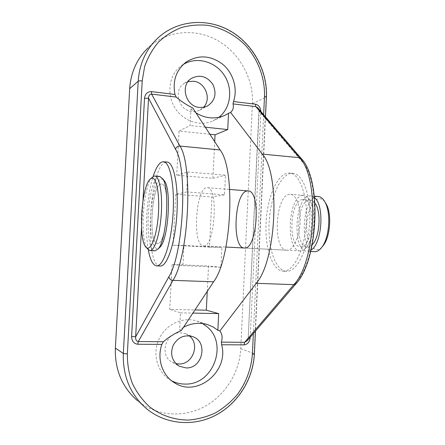 <?xml version="1.0" encoding="UTF-8"?>
<svg xmlns="http://www.w3.org/2000/svg" width="445" height="445" viewBox="0 0 445 445"><rect width="100%" height="100%" fill="white"/><g stroke="black" fill="none" stroke-linecap="round" stroke-linejoin="round"><path stroke-width="0.33" stroke-dasharray="2.23 1.67" d="M266.416 97.004L266.182 97.199C267.401 70.955 252.721 43.938 229.542 30.833C206.397 17.728 176.648 20.298 157.541 38.32L148.185 47.765C166.486 30.499 195.005 27.896 217.232 40.311C239.488 52.733 253.606 78.498 252.421 103.59L240.739 348.63C239.577 372.543 225.17 395.75 203.871 406.947C182.589 418.1 155.861 415.953 137.422 400.634L146.411 408.61C165.701 424.63 193.608 426.761 215.792 414.985C237.986 403.153 252.966 378.79 254.162 353.736L254.384 353.881M247.27 340.675L248.421 337.905L296.531 281.485C317.708 260.03 321.106 179.986 301.882 161.363L259.129 111.222L258.05 108.174L258.907 111.473L259.129 111.222L248.21 337.738L249.945 337.544M250.24 337.204L260.853 112.068L258.907 111.473L248.21 337.738M282.759 271.139L283.254 271.172C293.383 271.912 304.425 250.479 306.221 223.863C308.14 197.257 300.191 174.112 290.062 173.088C278.831 171.581 268.046 194.237 266.249 219.813C264.274 245.367 271.539 270.009 282.759 271.139M160.311 266.027L159.983 265.999C143.084 264.909 149.898 160.918 166.797 162.036M188.046 81.641L184.369 83.31C172.938 89.957 178.601 110.683 192.018 111.511L194.893 111.545L198.214 110.811L199.772 110.138L203.487 107.334M189.186 335.803L185.576 333.728L180.664 332.782C165.568 331.775 158.754 355.889 172.426 362.33L175.87 363.626M171.592 380.77L169.94 379.819C157.113 371.992 152.168 353.558 159.071 338.951C165.84 324.283 182.856 316.423 196.89 321.029L202.492 323.521M218.951 117.313L213.038 120.895C208.499 122.881 203.699 123.615 198.626 123.093C191.956 122.303 185.993 119.538 180.742 114.788C165.968 101.922 166.369 76.034 181.449 65.715L183.168 64.547M175.747 194.281L173.099 245.234L209.462 247.114L211.959 197.002L175.747 194.281L186.711 191.951L187.74 171.976L176.737 175.252L212.894 178.289L214.718 141.671M207.253 291.38L208.521 265.982L172.098 264.419L169.762 309.364L194.977 309.926M209.873 134.245L179.04 131.025L176.737 175.252M181.376 330.463L179.635 329.762L180.503 312.835L169.762 309.364M172.098 264.419L182.928 265.615L183.963 245.462L173.099 245.234M179.04 131.025L190.126 125.546L190.972 109.031L192.78 108.013M203.599 245.879C214.768 248.021 218.818 187.284 207.47 187.712C195.911 185.32 191.773 246.096 203.499 245.874L203.599 245.879M205.267 127.175L190.126 125.546M190.972 109.031L195.95 112.88M187.74 171.976L225.482 175.219L224.514 194.849L186.711 191.951M212.894 178.289L225.482 175.219M224.514 194.849L211.959 197.002M220.503 267.211L182.928 265.615M220.965 267.234L208.521 265.982M183.963 245.462L221.933 247.431L221.037 265.671M209.462 247.114L221.933 247.431M183.468 327.303L179.635 329.762M180.503 312.835L192.88 313.091M247.142 190.972L247.915 190.922M285.974 271.272C274.66 270.143 267.317 245.534 269.292 220.014C271.088 194.476 281.952 171.859 293.277 173.372C303.484 174.407 311.511 197.524 309.598 224.085C307.807 250.657 296.687 272.045 286.469 271.305L285.974 271.272M286.925 250.218L286.797 250.212C272.435 250.363 275.105 195.305 289.45 194.326L290.68 194.315C296.615 194.832 301.148 208.076 300.102 223.101C299.129 238.125 292.871 250.568 286.925 250.218M148.319 249.89C144.603 229.987 146.844 195.739 153.13 176.487M157.552 243.476L157.469 243.476C147.729 243.81 151.917 181.81 161.49 184.063C170.93 183.451 166.808 245.562 157.552 243.476M163.309 179.496L160.968 178.94C155.911 180.464 151.072 199.293 150.543 218.022C149.915 236.796 153.775 251.742 158.965 248.126M154.988 250.824C143.518 251.33 147.417 179.001 158.926 176.548L159.699 176.426M152.079 177.394C143.184 185.832 139.63 238.576 147.267 248.66L145.376 246.452M160.695 184.119C151.4 185.643 148.196 243.916 157.469 243.476C166.742 245.979 170.986 183.468 161.49 184.063L160.695 184.119M324.833 201.791C323.031 199.521 321.056 198.503 318.909 198.731C311.8 199.482 305.793 215.43 306.683 230.143C307.395 244.956 314.938 254.162 321.83 247.275M314.598 251.664C299.229 251.748 301.788 197.391 317.135 196.523L318.064 196.484M314.509 197.647L310.949 195.922L309.659 195.928C294.579 196.823 291.992 251.375 307.089 251.269L311.055 250.034M314.965 203.148C313.619 201.285 312.129 200.256 310.499 200.066L309.475 200.066C296.654 200.634 294.384 247.197 307.222 247.103C308.919 247.197 310.588 246.374 312.229 244.644M302.572 199.538C289.962 200.122 287.665 246.836 300.292 246.73C313.007 248.978 316.462 199.505 303.579 199.532L302.572 199.538M302.756 195.383C287.926 196.306 285.312 251.03 300.158 250.908C306.316 251.436 312.824 239.143 313.825 224.163C314.915 209.183 310.193 195.906 304.03 195.372L302.756 195.383M240.739 348.63L254.162 353.736L266.182 97.199L252.421 103.59M263.64 114.693L253.361 333.555M260.853 112.068L260.859 111.45M296.531 281.485L296.198 283.515M301.882 161.363L301.599 158.965M141.538 227.768L143.001 200.634M265.487 116.846L255.452 331.113M247.281 340.659L248.215 337.738M184.369 83.31L191.556 78.337M199.772 110.138L207.392 106.038M172.426 362.33L179.341 366.241M185.576 333.728L192.857 336.693M224.564 115.5L213.038 120.895M185.988 62.172L181.449 65.715M169.94 379.819L174.323 382.683M196.89 321.029L207.854 324.705M293.277 173.372L290.062 173.088M286.469 271.305L283.254 271.172M286.797 250.212L244.305 247.999M304.03 195.372L290.68 194.315M207.47 187.712L229.703 189.475M203.499 245.874L225.921 247.042M149.909 179.346L150.716 178.623M314.354 196.189L310.949 195.922M310.71 251.458L307.089 251.269M310.499 200.066L303.579 199.532M307.222 247.103L300.292 246.73M300.158 250.908L244.338 247.999"/><path stroke-width="0.67" d="M137.422 400.634C122.086 387.189 114.738 369.673 115.372 348.09L129.679 88.711C130.836 72.268 137.004 58.623 148.185 47.765M192.88 313.091L218.684 313.625L217.866 330.257L219.874 330.947C222.177 334.039 222.672 337.777 221.371 342.144L221.627 344.753C229.236 371.241 196.951 398.014 174.323 382.683C162.241 375.469 156.729 358.664 161.869 344.386L163.426 341.721C168.533 337.254 174.512 333.505 181.376 330.463L213.594 281.802C231.645 258.284 235.883 169.59 220.119 149.965L192.78 108.013C186.327 104.803 180.809 101.16 176.22 97.077L174.963 94.457C172.426 80.951 176.103 70.193 185.988 62.172C198.292 54.496 210.568 55.219 222.817 64.353C233.447 73.286 237.903 88.9 233.503 101.543L233.008 103.885C233.909 107.434 233.102 110.265 230.577 112.39L228.513 113.353L227.718 129.59L205.267 127.175M257.421 107.434L258.05 108.174L255.836 106.628L255.38 104.191L233.503 101.543M221.627 344.753L243.949 344.886L244.65 342.311L247.27 340.675M249.945 337.544L250.24 337.204M174.963 94.457L151.367 91.598L151.612 94.123C149.67 94.156 148.641 95.508 148.53 98.178L144.514 98.384L131.609 336.409L135.653 336.843C135.464 339.68 136.348 341.243 138.306 341.538L137.766 344.241L161.869 344.386M166.797 162.036L167.353 162.086C174.051 162.792 178.773 187.072 176.81 215.386C174.924 243.71 167.003 266.655 160.311 266.027L156.367 265.849C152.813 265.059 150.132 259.741 148.319 249.89M203.487 107.334C211.814 99.179 205.429 82.253 193.569 81.24L188.046 81.641M199.421 107.44C185.626 106.561 179.802 85.162 191.556 78.337C199.961 74.248 207.075 76.29 212.905 84.467C216.926 93.645 215.091 100.837 207.392 106.038L203.543 107.323L199.421 107.44M175.87 363.626L179.068 363.982C192.93 364.589 200.311 343.779 189.186 335.803M186.171 367.932L179.341 366.241C172.026 361.279 169.951 354.337 173.116 345.42C177.839 337.26 184.419 334.351 192.857 336.693C208.338 341.832 202.692 368.621 186.171 367.932M202.492 323.521L206.513 326.352C228.535 343.062 213.572 384.942 185.354 384.08C180.475 384.124 175.892 383.017 171.592 380.77M183.168 64.547C196.273 56.281 215.057 61.288 224.063 74.971C233.236 88.544 230.938 107.89 218.951 117.313M219.874 330.947L256.22 283.315C276.551 260.358 280.456 173.595 262.283 154.081L230.577 112.39M194.977 309.926L206.319 310.176L207.253 291.38M214.718 141.671L215.057 134.785L209.873 134.245M227.718 129.59L215.057 134.785M195.95 112.88C205.468 118.565 215.007 119.438 224.564 115.5L228.513 113.353M221.037 265.671L220.965 267.234L220.503 267.211M217.866 330.257L213.133 326.986L207.854 324.705C199.616 322.202 191.489 323.064 183.468 327.303M206.319 310.176L218.684 313.625M247.915 190.922L248.238 190.944C261.193 190.683 257.204 250.19 244.422 248.004L244.305 247.999C231.539 248.238 234.382 192.123 247.142 190.972M153.13 176.487C156.395 166.413 159.927 161.507 163.738 161.763C170.324 162.458 174.946 186.772 172.977 215.135C171.091 243.51 163.27 266.499 156.685 265.871M158.965 248.126L160.239 246.914C168.305 238.837 171.57 190.833 164.689 181.221L163.309 179.496M159.699 176.426L162.848 178.923C170.124 189.069 166.636 240.445 158.103 248.955L154.988 250.824L149.898 250.574C154.498 251.075 159.922 234.443 161.262 214.223C162.664 194.009 159.549 176.476 154.938 176.031L153.864 176.131L150.716 178.623M147.267 248.66L149.898 250.574M151.573 178.172C156.634 176.098 160.178 195.794 158.12 217.555C156.151 239.36 149.576 253.311 145.376 246.452C138.25 237.057 141.61 187.195 149.909 179.346L151.573 178.172M321.83 247.275L323.96 244.628C330.19 235.728 331.653 214.852 326.736 204.989L324.833 201.791M318.064 196.484L318.448 196.518C321.234 196.885 323.61 199.126 325.579 203.254C330.896 213.917 329.306 236.601 322.569 246.224C320.055 249.957 317.396 251.77 314.598 251.664L310.71 251.458M311.055 250.034C322.13 243.943 324.689 205.134 314.509 197.647M312.229 244.644C319.838 237.391 321.557 211.331 314.965 203.148M254.384 353.881L252.393 354.181C251.203 368.866 246.246 382.249 237.524 394.331C231.194 401.746 223.874 407.909 215.575 412.821C206.869 416.876 197.791 419.296 188.346 420.074C174.173 420.013 160.523 415.335 149.236 406.519C142.228 399.949 136.582 392.217 132.304 383.323C128.95 373.95 127.298 364.166 127.348 353.975L123.332 353.491C122.675 376.175 130.368 394.548 146.411 408.61C165.751 424.68 193.759 426.855 215.97 415.102C238.192 403.298 253.172 378.973 254.384 353.931L255.452 331.113M127.348 353.975L142.205 80.94C140.192 80.734 138.862 80.818 138.211 81.196L123.332 353.491L115.372 348.09M142.205 80.94L144.619 66.589C147.773 57.472 152.368 49.345 158.409 42.208C165.139 35.828 172.766 30.955 181.276 27.59C190.104 25.181 199.11 24.447 208.305 25.398C221.966 27.985 234.66 34.743 244.884 44.739C257.861 58.746 264.998 77.602 264.508 96.276L266.416 97.004M265.487 116.846L266.421 96.915C267.617 70.672 252.938 43.727 229.737 30.66C206.586 17.594 176.721 20.214 157.541 38.32C145.86 49.656 139.418 63.947 138.211 81.196L129.679 88.711M264.508 96.276L263.64 114.693M253.361 333.555L252.393 354.181M260.859 111.45C260.486 107.362 258.656 104.942 255.38 104.191M243.949 344.886C247.57 344.458 249.662 342.01 250.224 337.544M131.609 336.409C131.759 341.137 133.811 343.746 137.766 344.241M151.367 91.598C147.44 91.581 145.159 93.845 144.514 98.384M233.008 103.885L255.836 106.628L299.491 157.708C319.699 177.121 316.078 262.183 293.817 284.65L244.65 342.311L221.371 342.144M296.198 283.515L293.817 284.65L256.22 283.315M301.599 158.965L299.491 157.708L262.283 154.081M163.426 341.721L138.306 341.538L172.971 280.361C188.736 256.309 193.308 165.757 179.947 146.049L151.612 94.123L176.22 97.077M213.594 281.802L172.971 280.361C170.669 280.066 169.3 278.859 168.866 276.745L135.653 336.843L141.538 227.768M220.119 149.965L179.947 146.049C177.644 146.043 176.17 147.111 175.519 149.242C187.89 168.204 183.546 253.683 168.866 276.745M143.001 200.634L148.53 98.178L175.519 149.242M257.416 107.434L301.087 158.37C322.063 178.951 318.42 260.759 295.775 284.005L247.281 340.659M167.353 162.086L163.738 161.763M164.689 181.221L162.848 178.923M160.239 246.914L158.103 248.955M160.022 176.454L154.938 176.031M326.736 204.989L325.579 203.254M323.96 244.628L322.569 246.224M318.448 196.518L314.354 196.189M248.238 190.944L229.703 189.475M244.338 247.999L225.921 247.042"/></g></svg>
